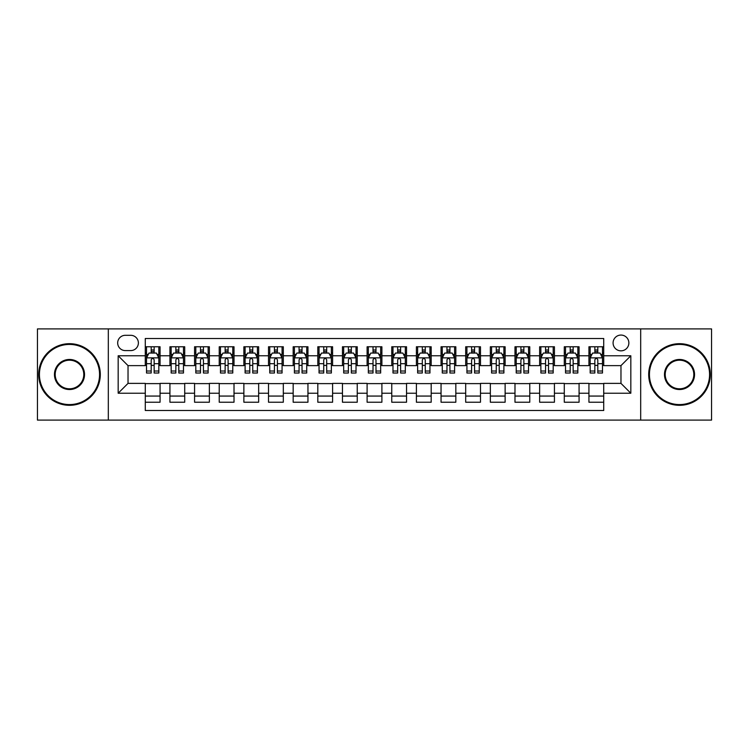 <?xml version="1.0" encoding="UTF-8"?>
<svg xmlns="http://www.w3.org/2000/svg" width="749" height="749" viewBox="0 0 749 749"><rect width="100%" height="100%" fill="white"/><g stroke="black" fill="none" stroke-linecap="round" stroke-linejoin="round"><path stroke-width="1.12" d="M620.968 335.065A7.883 7.883 0 0 0 613.085 342.948A7.883 7.883 0 0 0 620.968 350.841A7.883 7.883 0 0 0 628.86 342.948A7.883 7.883 0 0 0 620.968 335.065M640.685 420.095L711.55 420.095L711.55 328.905L640.685 328.905L640.685 420.095L108.315 420.095L108.315 328.905L37.45 328.905L37.45 420.095L108.315 420.095M603.722 346.768L588.929 346.768L588.929 355.766L579.071 355.766L579.071 365.624L588.929 365.624L588.929 355.766M579.071 355.766L579.071 346.768L564.287 346.768L564.287 355.766L554.429 355.766L554.429 365.624L564.287 365.624L564.287 355.766M554.429 355.766L554.429 346.768L539.636 346.768L539.636 355.766L529.777 355.766L529.777 365.624L539.636 365.624L539.636 355.766M529.777 355.766L529.777 346.768L514.984 346.768L514.984 355.766L505.126 355.766L505.126 365.624L514.984 365.624L514.984 355.766M505.126 355.766L505.126 346.768L490.342 346.768L490.342 355.766L480.484 355.766L480.484 365.624L490.342 365.624L490.342 355.766M480.484 355.766L480.484 346.768L465.691 346.768L465.691 355.766L455.832 355.766L455.832 365.624L465.691 365.624L465.691 355.766M455.832 355.766L455.832 346.768L441.049 346.768L441.049 355.766L431.19 355.766L431.19 365.624L441.049 365.624L441.049 355.766M431.19 355.766L431.19 346.768L416.397 346.768L416.397 355.766L406.538 355.766L406.538 365.624L416.397 365.624L416.397 355.766M406.538 355.766L406.538 346.768L391.755 346.768L391.755 355.766L381.896 355.766L381.896 365.624L391.755 365.624L391.755 355.766M381.896 355.766L381.896 346.768L367.104 346.768L367.104 355.766L357.245 355.766L357.245 365.624L367.104 365.624L367.104 355.766M357.245 355.766L357.245 346.768L342.462 346.768L342.462 355.766L332.603 355.766L332.603 365.624L342.462 365.624L342.462 355.766M332.603 355.766L332.603 346.768L317.81 346.768L317.81 355.766L307.951 355.766L307.951 365.624L317.81 365.624L317.81 355.766M307.951 355.766L307.951 346.768L293.168 346.768L293.168 355.766L283.309 355.766L283.309 365.624L293.168 365.624L293.168 355.766M283.309 355.766L283.309 346.768L268.517 346.768L268.517 355.766L258.658 355.766L258.658 365.624L268.517 365.624L268.517 355.766M258.658 355.766L258.658 346.768L243.874 346.768L243.874 355.766L234.016 355.766L234.016 365.624L243.874 365.624L243.874 355.766M234.016 355.766L234.016 346.768L219.223 346.768L219.223 355.766L209.364 355.766L209.364 365.624L219.223 365.624L219.223 355.766M209.364 355.766L209.364 346.768L194.571 346.768L194.571 355.766L184.713 355.766L184.713 365.624L194.571 365.624L194.571 355.766M184.713 355.766L184.713 346.768L169.929 346.768L169.929 365.624L160.071 365.624L160.071 346.768L145.278 346.768M145.278 402.232L160.071 402.232L160.071 383.376L169.929 383.376L169.929 402.232L184.713 402.232L184.713 383.376L194.571 383.376L194.571 393.234L184.713 393.234M194.571 393.234L194.571 402.232L209.364 402.232L209.364 383.376L219.223 383.376L219.223 393.234L209.364 393.234M219.223 393.234L219.223 402.232L234.016 402.232L234.016 383.376L243.874 383.376L243.874 393.234L234.016 393.234M243.874 393.234L243.874 402.232L258.658 402.232L258.658 383.376L268.517 383.376L268.517 393.234L258.658 393.234M268.517 393.234L268.517 402.232L283.309 402.232L283.309 383.376L293.168 383.376L293.168 393.234L283.309 393.234M293.168 393.234L293.168 402.232L307.951 402.232L307.951 383.376L317.81 383.376L317.81 393.234L307.951 393.234M317.81 393.234L317.81 402.232L332.603 402.232L332.603 383.376L342.462 383.376L342.462 393.234L332.603 393.234M342.462 393.234L342.462 402.232L357.245 402.232L357.245 383.376L367.104 383.376L367.104 393.234L357.245 393.234M367.104 393.234L367.104 402.232L381.896 402.232L381.896 383.376L391.755 383.376L391.755 393.234L381.896 393.234M391.755 393.234L391.755 402.232L406.538 402.232L406.538 383.376L416.397 383.376L416.397 393.234L406.538 393.234M416.397 393.234L416.397 402.232L431.19 402.232L431.19 383.376L441.049 383.376L441.049 393.234L431.19 393.234M441.049 393.234L441.049 402.232L455.832 402.232L455.832 383.376L465.691 383.376L465.691 393.234L455.832 393.234M465.691 393.234L465.691 402.232L480.484 402.232L480.484 383.376L490.342 383.376L490.342 393.234L480.484 393.234M490.342 393.234L490.342 402.232L505.126 402.232L505.126 383.376L514.984 383.376L514.984 393.234L505.126 393.234M514.984 393.234L514.984 402.232L529.777 402.232L529.777 383.376L539.636 383.376L539.636 393.234L529.777 393.234M539.636 393.234L539.636 402.232L554.429 402.232L554.429 383.376L564.287 383.376L564.287 393.234L554.429 393.234M564.287 393.234L564.287 402.232L579.071 402.232L579.071 383.376L588.929 383.376L588.929 393.234L579.071 393.234M125.317 350.588L130.738 350.588A7.64 7.64 0 0 0 138.378 342.948A7.64 7.64 0 0 0 130.738 335.309L125.317 335.309A7.64 7.64 0 0 0 117.677 342.948A7.64 7.64 0 0 0 125.317 350.588M640.685 328.905L108.315 328.905M603.722 355.766L603.722 338.511L145.278 338.511L145.278 365.624L128.032 365.624L128.032 383.376L145.278 383.376L145.278 410.489L603.722 410.489L603.722 383.376L620.968 383.376L620.968 365.624L603.722 365.624L603.722 355.766L630.827 355.766L630.827 393.234L603.722 393.234M145.278 393.234L118.173 393.234L118.173 355.766L145.278 355.766M588.929 393.234L588.929 402.232L603.722 402.232M145.278 352.938L146.514 352.938M151.195 352.938L154.154 352.938M158.835 352.938L160.071 352.938M145.278 365.381L146.514 365.381M151.195 365.381L154.154 365.381M158.835 365.381L160.071 365.381M145.278 383.619L160.071 383.619M145.278 396.062L160.071 396.062M169.929 365.381L171.165 365.381M175.846 365.381L178.805 365.381M183.486 365.381L184.713 365.381M169.929 352.938L171.165 352.938M175.846 352.938L178.805 352.938M183.486 352.938L184.713 352.938M169.929 383.619L184.713 383.619M169.929 396.062L184.713 396.062M194.571 383.619L209.364 383.619M194.571 396.062L209.364 396.062M194.571 352.938L195.807 352.938M200.489 352.938L203.447 352.938M208.128 352.938L209.364 352.938M194.571 365.381L195.807 365.381M200.489 365.381L203.447 365.381M208.128 365.381L209.364 365.381M219.223 383.619L234.016 383.619M219.223 396.062L234.016 396.062M219.223 352.938L220.459 352.938M225.14 352.938L228.099 352.938M232.78 352.938L234.016 352.938M219.223 365.381L220.459 365.381M225.14 365.381L228.099 365.381M232.78 365.381L234.016 365.381M243.874 383.619L258.658 383.619M243.874 396.062L258.658 396.062M243.874 352.938L245.101 352.938M249.782 352.938L252.741 352.938M257.422 352.938L258.658 352.938M243.874 365.381L245.101 365.381M249.782 365.381L252.741 365.381M257.422 365.381L258.658 365.381M268.517 383.619L283.309 383.619M268.517 396.062L283.309 396.062M268.517 352.938L269.752 352.938M274.434 352.938L277.392 352.938M282.073 352.938L283.309 352.938M268.517 365.381L269.752 365.381M274.434 365.381L277.392 365.381M282.073 365.381L283.309 365.381M293.168 383.619L307.951 383.619M293.168 396.062L307.951 396.062M293.168 352.938L294.394 352.938M299.076 352.938L302.034 352.938M306.725 352.938L307.951 352.938M293.168 365.381L294.394 365.381M299.076 365.381L302.034 365.381M306.725 365.381L307.951 365.381M317.81 383.619L332.603 383.619M317.81 396.062L332.603 396.062M317.81 352.938L319.046 352.938M323.727 352.938L326.686 352.938M331.367 352.938L332.603 352.938M317.81 365.381L319.046 365.381M323.727 365.381L326.686 365.381M331.367 365.381L332.603 365.381M342.462 383.619L357.245 383.619M342.462 396.062L357.245 396.062M342.462 352.938L343.688 352.938M348.379 352.938L351.328 352.938M356.018 352.938L357.245 352.938M342.462 365.381L343.688 365.381M348.379 365.381L351.328 365.381M356.018 365.381L357.245 365.381M367.104 383.619L381.896 383.619M367.104 396.062L381.896 396.062M367.104 352.938L368.339 352.938M373.021 352.938L375.979 352.938M380.661 352.938L381.896 352.938M367.104 365.381L368.339 365.381M373.021 365.381L375.979 365.381M380.661 365.381L381.896 365.381M391.755 383.619L406.538 383.619M391.755 396.062L406.538 396.062M391.755 352.938L392.982 352.938M397.672 352.938L400.621 352.938M405.312 352.938L406.538 352.938M391.755 365.381L392.982 365.381M397.672 365.381L400.621 365.381M405.312 365.381L406.538 365.381M416.397 383.619L431.19 383.619M416.397 396.062L431.19 396.062M416.397 352.938L417.633 352.938M422.314 352.938L425.273 352.938M429.954 352.938L431.19 352.938M416.397 365.381L417.633 365.381M422.314 365.381L425.273 365.381M429.954 365.381L431.19 365.381M441.049 383.619L455.832 383.619M441.049 396.062L455.832 396.062M441.049 352.938L442.275 352.938M446.966 352.938L449.924 352.938M454.606 352.938L455.832 352.938M441.049 365.381L442.275 365.381M446.966 365.381L449.924 365.381M454.606 365.381L455.832 365.381M465.691 383.619L480.484 383.619M465.691 396.062L480.484 396.062M465.691 352.938L466.927 352.938M471.608 352.938L474.566 352.938M479.248 352.938L480.484 352.938M465.691 365.381L466.927 365.381M471.608 365.381L474.566 365.381M479.248 365.381L480.484 365.381M490.342 383.619L505.126 383.619M490.342 396.062L505.126 396.062M490.342 352.938L491.578 352.938M496.259 352.938L499.218 352.938M503.899 352.938L505.126 352.938M490.342 365.381L491.578 365.381M496.259 365.381L499.218 365.381M503.899 365.381L505.126 365.381M514.984 383.619L529.777 383.619M514.984 396.062L529.777 396.062M514.984 352.938L516.22 352.938M520.901 352.938L523.86 352.938M528.541 352.938L529.777 352.938M514.984 365.381L516.22 365.381M520.901 365.381L523.86 365.381M528.541 365.381L529.777 365.381M539.636 383.619L554.429 383.619M539.636 396.062L554.429 396.062M539.636 352.938L540.872 352.938M545.553 352.938L548.511 352.938M553.193 352.938L554.429 352.938M539.636 365.381L540.872 365.381M545.553 365.381L548.511 365.381M553.193 365.381L554.429 365.381M564.287 383.619L579.071 383.619M564.287 396.062L579.071 396.062M564.287 352.938L565.514 352.938M570.195 352.938L573.154 352.938M577.835 352.938L579.071 352.938M564.287 365.381L565.514 365.381M570.195 365.381L573.154 365.381M577.835 365.381L579.071 365.381M588.929 383.619L603.722 383.619M588.929 396.062L603.722 396.062M588.929 352.938L590.165 352.938M594.846 352.938L597.805 352.938M602.486 352.938L603.722 352.938M588.929 365.381L590.165 365.381M594.846 365.381L597.805 365.381M602.486 365.381L603.722 365.381M128.032 365.624L118.173 355.766M128.032 383.376L118.173 393.234M630.827 355.766L620.968 365.624M630.827 393.234L620.968 383.376M154.154 349.98L151.195 349.98M158.835 371.017L154.154 371.017L154.154 373.021L158.835 373.021L158.835 357.985L156.372 353.06L148.976 353.06L146.514 357.985L146.514 373.021L151.195 373.021L151.195 371.017L146.514 371.017M146.514 357.985L146.514 346.768M158.835 357.985L158.835 346.768M151.195 353.06L151.195 346.768M154.154 346.768L154.154 353.06M154.154 371.017L154.154 359.838C153.171 357.938 152.187 357.938 151.195 359.838L151.195 371.017M69.488 344.428A30.072 30.072 0 0 0 39.425 374.5A30.072 30.072 0 0 0 69.488 404.572A30.072 30.072 0 0 0 99.561 374.5A30.072 30.072 0 0 0 69.488 344.428M69.488 405.312A30.812 30.812 0 0 1 38.686 374.5A30.812 30.812 0 0 1 69.488 343.688A30.812 30.812 0 0 1 100.3 374.5A30.812 30.812 0 0 1 69.488 405.312M69.488 359.464A15.036 15.036 0 0 1 84.525 374.5A15.036 15.036 0 0 1 69.488 389.536A15.036 15.036 0 0 1 54.452 374.5A15.036 15.036 0 0 1 69.488 359.464M69.488 388.797A14.297 14.297 0 0 0 83.785 374.5A14.297 14.297 0 0 0 69.488 360.203A14.297 14.297 0 0 0 55.192 374.5A14.297 14.297 0 0 0 69.488 388.797M679.512 344.428A30.072 30.072 0 0 0 649.439 374.5A30.072 30.072 0 0 0 679.512 404.572A30.072 30.072 0 0 0 709.575 374.5A30.072 30.072 0 0 0 679.512 344.428M679.512 405.312A30.812 30.812 0 0 1 648.7 374.5A30.812 30.812 0 0 1 679.512 343.688A30.812 30.812 0 0 1 710.314 374.5A30.812 30.812 0 0 1 679.512 405.312M679.512 359.464A15.036 15.036 0 0 1 694.548 374.5A15.036 15.036 0 0 1 679.512 389.536A15.036 15.036 0 0 1 664.475 374.5A15.036 15.036 0 0 1 679.512 359.464M679.512 388.797A14.297 14.297 0 0 0 693.808 374.5A14.297 14.297 0 0 0 679.512 360.203A14.297 14.297 0 0 0 665.215 374.5A14.297 14.297 0 0 0 679.512 388.797M178.805 349.98L175.846 349.98M183.486 371.017L178.805 371.017L178.805 373.021L183.486 373.021L183.486 357.985L181.024 353.06L173.628 353.06L171.165 357.985L171.165 373.021L175.846 373.021L175.846 371.017L171.165 371.017M171.165 357.985L171.165 346.768M183.486 357.985L183.486 346.768M175.846 353.06L175.846 346.768M178.805 346.768L178.805 353.06M178.805 371.017L178.805 359.838C177.813 357.938 176.83 357.938 175.846 359.838L175.846 371.017M203.447 349.98L200.489 349.98M208.128 371.017L203.447 371.017L203.447 373.021L208.128 373.021L208.128 357.985L205.666 353.06L198.27 353.06L195.807 357.985L195.807 373.021L200.489 373.021L200.489 371.017L195.807 371.017M195.807 357.985L195.807 346.768M208.128 357.985L208.128 346.768M200.489 353.06L200.489 346.768M203.447 346.768L203.447 353.06M203.447 371.017L203.447 359.838C202.464 357.938 201.481 357.938 200.489 359.838L200.489 371.017M228.099 349.98L225.14 349.98M232.78 371.017L228.099 371.017L228.099 373.021L232.78 373.021L232.78 357.985L230.317 353.06L222.921 353.06L220.459 357.985L220.459 373.021L225.14 373.021L225.14 371.017L220.459 371.017M220.459 357.985L220.459 346.768M232.78 357.985L232.78 346.768M225.14 353.06L225.14 346.768M228.099 346.768L228.099 353.06M228.099 371.017L228.099 359.838C227.116 357.938 226.123 357.938 225.14 359.838L225.14 371.017M252.741 349.98L249.782 349.98M257.422 371.017L252.741 371.017L252.741 373.021L257.422 373.021L257.422 357.985L254.96 353.06L247.563 353.06L245.101 357.985L245.101 373.021L249.782 373.021L249.782 371.017L245.101 371.017M245.101 357.985L245.101 346.768M257.422 357.985L257.422 346.768M249.782 353.06L249.782 346.768M252.741 346.768L252.741 353.06M252.741 371.017L252.741 359.838C251.758 357.938 250.775 357.938 249.782 359.838L249.782 371.017M277.392 349.98L274.434 349.98M282.073 371.017L277.392 371.017L277.392 373.021L282.073 373.021L282.073 357.985L279.611 353.06L272.215 353.06L269.752 357.985L269.752 373.021L274.434 373.021L274.434 371.017L269.752 371.017M269.752 357.985L269.752 346.768M282.073 357.985L282.073 346.768M274.434 353.06L274.434 346.768M277.392 346.768L277.392 353.06M277.392 371.017L277.392 359.838C276.409 357.938 275.417 357.938 274.434 359.838L274.434 371.017M302.034 349.98L299.076 349.98M306.725 371.017L302.034 371.017L302.034 373.021L306.725 373.021L306.725 357.985L304.253 353.06L296.857 353.06L294.394 357.985L294.394 373.021L299.076 373.021L299.076 371.017L294.394 371.017M294.394 357.985L294.394 346.768M306.725 357.985L306.725 346.768M299.076 353.06L299.076 346.768M302.034 346.768L302.034 353.06M302.034 371.017L302.034 359.838C301.051 357.938 300.068 357.938 299.076 359.838L299.076 371.017M326.686 349.98L323.727 349.98M331.367 371.017L326.686 371.017L326.686 373.021L331.367 373.021L331.367 357.985L328.905 353.06L321.508 353.06L319.046 357.985L319.046 373.021L323.727 373.021L323.727 371.017L319.046 371.017M319.046 357.985L319.046 346.768M331.367 357.985L331.367 346.768M323.727 353.06L323.727 346.768M326.686 346.768L326.686 353.06M326.686 371.017L326.686 359.838C325.703 357.938 324.71 357.938 323.727 359.838L323.727 371.017M351.328 349.98L348.379 349.98M356.018 371.017L351.328 371.017L351.328 373.021L356.018 373.021L356.018 357.985L353.547 353.06L346.16 353.06L343.688 357.985L343.688 373.021L348.379 373.021L348.379 371.017L343.688 371.017M343.688 357.985L343.688 346.768M356.018 357.985L356.018 346.768M348.379 353.06L348.379 346.768M351.328 346.768L351.328 353.06M351.328 371.017L351.328 359.838C350.345 357.938 349.362 357.938 348.379 359.838L348.379 371.017M375.979 349.98L373.021 349.98M380.661 371.017L375.979 371.017L375.979 373.021L380.661 373.021L380.661 357.985L378.198 353.06L370.802 353.06L368.339 357.985L368.339 373.021L373.021 373.021L373.021 371.017L368.339 371.017M368.339 357.985L368.339 346.768M380.661 357.985L380.661 346.768M373.021 353.06L373.021 346.768M375.979 346.768L375.979 353.06M375.979 371.017L375.979 359.838C374.996 357.938 374.004 357.938 373.021 359.838L373.021 371.017M400.621 349.98L397.672 349.98M405.312 371.017L400.621 371.017L400.621 373.021L405.312 373.021L405.312 357.985L402.84 353.06L395.453 353.06L392.982 357.985L392.982 373.021L397.672 373.021L397.672 371.017L392.982 371.017M392.982 357.985L392.982 346.768M405.312 357.985L405.312 346.768M397.672 353.06L397.672 346.768M400.621 346.768L400.621 353.06M400.621 371.017L400.621 359.838C399.638 357.938 398.655 357.938 397.672 359.838L397.672 371.017M425.273 349.98L422.314 349.98M429.954 371.017L425.273 371.017L425.273 373.021L429.954 373.021L429.954 357.985L427.492 353.06L420.095 353.06L417.633 357.985L417.633 373.021L422.314 373.021L422.314 371.017L417.633 371.017M417.633 357.985L417.633 346.768M429.954 357.985L429.954 346.768M422.314 353.06L422.314 346.768M425.273 346.768L425.273 353.06M425.273 371.017L425.273 359.838C424.29 357.938 423.307 357.938 422.314 359.838L422.314 371.017M449.924 349.98L446.966 349.98M454.606 371.017L449.924 371.017L449.924 373.021L454.606 373.021L454.606 357.985L452.143 353.06L444.747 353.06L442.275 357.985L442.275 373.021L446.966 373.021L446.966 371.017L442.275 371.017M442.275 357.985L442.275 346.768M454.606 357.985L454.606 346.768M446.966 353.06L446.966 346.768M449.924 346.768L449.924 353.06M449.924 371.017L449.924 359.838C448.932 357.938 447.949 357.938 446.966 359.838L446.966 371.017M474.566 349.98L471.608 349.98M479.248 371.017L474.566 371.017L474.566 373.021L479.248 373.021L479.248 357.985L476.785 353.06L469.389 353.06L466.927 357.985L466.927 373.021L471.608 373.021L471.608 371.017L466.927 371.017M466.927 357.985L466.927 346.768M479.248 357.985L479.248 346.768M471.608 353.06L471.608 346.768M474.566 346.768L474.566 353.06M474.566 371.017L474.566 359.838C473.583 357.938 472.6 357.938 471.608 359.838L471.608 371.017M499.218 349.98L496.259 349.98M503.899 371.017L499.218 371.017L499.218 373.021L503.899 373.021L503.899 357.985L501.437 353.06L494.04 353.06L491.578 357.985L491.578 373.021L496.259 373.021L496.259 371.017L491.578 371.017M491.578 357.985L491.578 346.768M503.899 357.985L503.899 346.768M496.259 353.06L496.259 346.768M499.218 346.768L499.218 353.06M499.218 371.017L499.218 359.838C498.225 357.938 497.242 357.938 496.259 359.838L496.259 371.017M523.86 349.98L520.901 349.98M528.541 371.017L523.86 371.017L523.86 373.021L528.541 373.021L528.541 357.985L526.079 353.06L518.683 353.06L516.22 357.985L516.22 373.021L520.901 373.021L520.901 371.017L516.22 371.017M516.22 357.985L516.22 346.768M528.541 357.985L528.541 346.768M520.901 353.06L520.901 346.768M523.86 346.768L523.86 353.06M523.86 371.017L523.86 359.838C522.877 357.938 521.894 357.938 520.901 359.838L520.901 371.017M548.511 349.98L545.553 349.98M553.193 371.017L548.511 371.017L548.511 373.021L553.193 373.021L553.193 357.985L550.73 353.06L543.334 353.06L540.872 357.985L540.872 373.021L545.553 373.021L545.553 371.017L540.872 371.017M540.872 357.985L540.872 346.768M553.193 357.985L553.193 346.768M545.553 353.06L545.553 346.768M548.511 346.768L548.511 353.06M548.511 371.017L548.511 359.838C547.528 357.938 546.536 357.938 545.553 359.838L545.553 371.017M573.154 349.98L570.195 349.98M577.835 371.017L573.154 371.017L573.154 373.021L577.835 373.021L577.835 357.985L575.372 353.06L567.976 353.06L565.514 357.985L565.514 373.021L570.195 373.021L570.195 371.017L565.514 371.017M565.514 357.985L565.514 346.768M577.835 357.985L577.835 346.768M570.195 353.06L570.195 346.768M573.154 346.768L573.154 353.06M573.154 371.017L573.154 359.838C572.17 357.938 571.187 357.938 570.195 359.838L570.195 371.017M597.805 349.98L594.846 349.98M602.486 371.017L597.805 371.017L597.805 373.021L602.486 373.021L602.486 357.985L600.024 353.06L592.628 353.06L590.165 357.985L590.165 373.021L594.846 373.021L594.846 371.017L590.165 371.017M590.165 357.985L590.165 346.768M602.486 357.985L602.486 346.768M594.846 353.06L594.846 346.768M597.805 346.768L597.805 353.06M597.805 371.017L597.805 359.838C596.822 357.938 595.829 357.938 594.846 359.838L594.846 371.017M169.929 393.234L160.071 393.234M169.929 355.766L160.071 355.766M158.779 357.863L146.579 357.863M146.514 354.417L148.302 354.417M157.047 354.417L158.835 354.417M151.195 363.696L146.514 363.696M158.835 363.696L154.154 363.696M154.154 351.543L151.195 351.543M183.421 357.863L171.221 357.863M171.165 354.417L172.944 354.417M181.698 354.417L183.486 354.417M175.846 363.696L171.165 363.696M183.486 363.696L178.805 363.696M178.805 351.543L175.846 351.543M208.072 357.863L195.873 357.863M195.807 354.417L197.596 354.417M206.35 354.417L208.128 354.417M200.489 363.696L195.807 363.696M208.128 363.696L203.447 363.696M203.447 351.543L200.489 351.543M232.714 357.863L220.515 357.863M220.459 354.417L222.238 354.417M230.992 354.417L232.78 354.417M225.14 363.696L220.459 363.696M232.78 363.696L228.099 363.696M228.099 351.543L225.14 351.543M257.366 357.863L245.166 357.863M245.101 354.417L246.889 354.417M255.643 354.417L257.422 354.417M249.782 363.696L245.101 363.696M257.422 363.696L252.741 363.696M252.741 351.543L249.782 351.543M282.008 357.863L269.809 357.863M269.752 354.417L271.541 354.417M280.285 354.417L282.073 354.417M274.434 363.696L269.752 363.696M282.073 363.696L277.392 363.696M277.392 351.543L274.434 351.543M306.659 357.863L294.46 357.863M294.394 354.417L296.183 354.417M304.937 354.417L306.725 354.417M299.076 363.696L294.394 363.696M306.725 363.696L302.034 363.696M302.034 351.543L299.076 351.543M331.301 357.863L319.102 357.863M319.046 354.417L320.834 354.417M329.579 354.417L331.367 354.417M323.727 363.696L319.046 363.696M331.367 363.696L326.686 363.696M326.686 351.543L323.727 351.543M355.953 357.863L343.754 357.863M343.688 354.417L345.476 354.417M354.23 354.417L356.018 354.417M348.379 363.696L343.688 363.696M356.018 363.696L351.328 363.696M351.328 351.543L348.379 351.543M380.604 357.863L368.396 357.863M368.339 354.417L370.128 354.417M378.872 354.417L380.661 354.417M373.021 363.696L368.339 363.696M380.661 363.696L375.979 363.696M375.979 351.543L373.021 351.543M405.246 357.863L393.047 357.863M392.982 354.417L394.77 354.417M403.524 354.417L405.312 354.417M397.672 363.696L392.982 363.696M405.312 363.696L400.621 363.696M400.621 351.543L397.672 351.543M429.898 357.863L417.699 357.863M417.633 354.417L419.421 354.417M428.166 354.417L429.954 354.417M422.314 363.696L417.633 363.696M429.954 363.696L425.273 363.696M425.273 351.543L422.314 351.543M454.54 357.863L442.341 357.863M442.275 354.417L444.063 354.417M452.817 354.417L454.606 354.417M446.966 363.696L442.275 363.696M454.606 363.696L449.924 363.696M449.924 351.543L446.966 351.543M479.191 357.863L466.992 357.863M466.927 354.417L468.715 354.417M477.459 354.417L479.248 354.417M471.608 363.696L466.927 363.696M479.248 363.696L474.566 363.696M474.566 351.543L471.608 351.543M503.834 357.863L491.634 357.863M491.578 354.417L493.357 354.417M502.111 354.417L503.899 354.417M496.259 363.696L491.578 363.696M503.899 363.696L499.218 363.696M499.218 351.543L496.259 351.543M528.485 357.863L516.286 357.863M516.22 354.417L518.008 354.417M526.762 354.417L528.541 354.417M520.901 363.696L516.22 363.696M528.541 363.696L523.86 363.696M523.86 351.543L520.901 351.543M553.127 357.863L540.928 357.863M540.872 354.417L542.651 354.417M551.404 354.417L553.193 354.417M545.553 363.696L540.872 363.696M553.193 363.696L548.511 363.696M548.511 351.543L545.553 351.543M577.779 357.863L565.579 357.863M565.514 354.417L567.302 354.417M576.056 354.417L577.835 354.417M570.195 363.696L565.514 363.696M577.835 363.696L573.154 363.696M573.154 351.543L570.195 351.543M602.421 357.863L590.221 357.863M590.165 354.417L591.953 354.417M600.698 354.417L602.486 354.417M594.846 363.696L590.165 363.696M602.486 363.696L597.805 363.696M597.805 351.543L594.846 351.543"/></g></svg>
